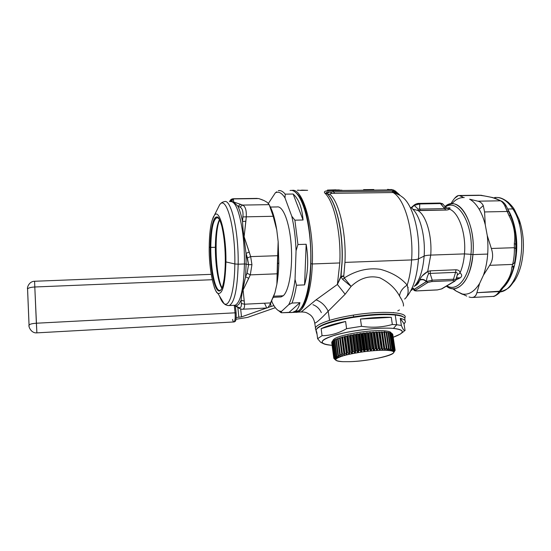 <?xml version="1.0" encoding="UTF-8"?>
<svg xmlns="http://www.w3.org/2000/svg" width="551" height="551" viewBox="0 0 551 551"><rect width="100%" height="100%" fill="white"/><g stroke="black" fill="none" stroke-linecap="round" stroke-linejoin="round"><path stroke-width="0.83" d="M444.96 206.591C458.225 194.062 476.14 222.315 472.93 254.596L470.974 254.335C473.998 223.692 457.275 196.473 444.512 207.693C457.275 196.473 473.998 223.692 470.974 254.335L472.93 254.596C471.153 279.378 458.046 294.434 447.364 286.892L446.344 286.189C449.058 288.214 451.875 289.034 454.775 288.648C464.459 286.224 470.513 274.873 472.93 254.596C475.52 227.811 463.26 201.211 450.897 203.918L444.96 206.591M446.944 285.838C457.144 292.34 469.3 277.732 470.974 254.335L464.465 253.901C466.339 233.273 458.57 211.625 448.975 209.015C450.628 208.085 450.408 207.693 448.307 207.851L446.654 208.285L448.307 207.851C450.408 207.693 450.628 208.085 448.975 209.015L445.642 207.376L448.975 209.015C458.57 211.625 466.339 233.273 464.465 253.901L470.974 254.335C469.3 277.732 457.144 292.34 446.944 285.838M446.758 208.347L448.307 207.851L446.758 208.347M460.36 277.78L456.51 277.876L460.36 277.78L455.842 280.032L460.36 277.78C462.241 276.113 462.124 274.508 460.002 272.959C462.365 267.607 463.852 261.25 464.465 253.901L430.73 255.092C432.26 235.628 426.019 214.856 417.754 210.42L445.745 210.062C448.211 209.897 449.292 209.545 448.975 209.015L448.721 209.532M449.933 284.061L454.127 281.568L449.933 284.061M456.958 276.423L457.247 275.025L460.002 272.959C459.885 270.961 458.549 269.9 455.98 269.776L430.455 270.823L427.7 271.491L430.73 255.092L464.465 253.901C463.852 261.25 462.365 267.607 460.002 272.959L457.247 275.025C457.64 273.241 457.082 272.346 455.587 272.346L430.09 273.413L430.455 270.823L455.98 269.776L455.587 272.346L455.98 269.776C458.549 269.9 459.885 270.961 460.002 272.959M459.438 278.234L456.4 278.227M327.019 193.628L327.225 193.766C336.447 201.955 343.555 233.445 342.095 262.696L341.964 262.724C343.425 233.369 336.275 201.776 327.019 193.628C336.275 201.776 343.425 233.369 341.964 262.724L340.752 276.623L337.384 284.447L339.802 262.951C341.269 233.231 334.064 201.246 324.773 193.029L327.019 193.628C325.489 192.237 326.564 191.672 330.249 191.927C327.873 192.554 326.86 193.174 327.225 193.766L330.214 194.565C339.382 202.651 346.427 233.624 344.96 262.393L343.783 275.858L340.917 276.375L342.095 262.696C343.555 233.445 336.447 201.955 327.225 193.766L324.773 193.029C323.361 191.252 326.027 190.439 332.776 190.591L333.651 191.803L330.249 191.927L331.943 193.422C330.187 193.553 329.608 193.931 330.214 194.565L327.225 193.766C326.86 193.174 327.873 192.554 330.249 191.927C326.564 191.672 325.489 192.237 327.019 193.628M312.92 304.703C316.694 306.074 319.504 308.718 321.343 312.624M346.861 281.224L351.104 286.417L347.509 283.496M342.75 279.495L344.237 277.98L342.75 279.495L341.007 276.843L343.748 276.196L344.237 277.98L343.748 276.196L341.007 276.843L342.75 279.495L351.104 286.417L345.146 294.241L337.384 284.447L341.007 276.843L341.964 262.724L340.917 276.375L343.748 276.196L344.96 262.393C346.427 233.624 339.382 202.651 330.214 194.565C329.608 193.931 330.187 193.553 331.943 193.422L330.249 191.927L333.651 191.803L334.615 193.305L331.943 193.422L334.615 193.305L332.776 190.591C326.027 190.439 323.361 191.252 324.773 193.029C334.064 201.246 341.269 233.231 339.802 262.951L312.321 263.963C313.994 225.373 302.451 187.071 291.796 190.467C302.451 187.071 313.994 225.373 312.321 263.963L339.802 262.951L337.384 284.447L316.06 299.847L301.314 311.956M406.975 285.239L407.182 285.115C409.069 291.472 408.208 296.121 404.599 299.069C408.146 296.452 409.007 291.803 407.182 285.115C409.51 277.78 410.984 269.384 411.611 259.934C413.773 230.256 404.62 198.684 393.035 192.54L394.123 192.609L392.457 189.868L387.539 189.358L392.457 189.868L332.776 190.591L392.457 189.868L393.497 191.101L333.651 191.803L391.913 191.073L393.035 192.54L334.615 193.305L393.035 192.54L391.913 191.073L393.497 191.101L394.123 192.609L393.035 192.54C404.62 198.684 413.773 230.256 411.611 259.934L344.96 262.393L411.611 259.934C410.984 269.384 409.51 277.78 407.182 285.115C400.983 277.766 392.023 272.497 380.314 269.308C368.089 267.593 356.063 270.486 344.237 277.98C356.063 270.479 368.089 267.593 380.314 269.308C392.023 272.497 400.983 277.766 407.182 285.115C402.595 288.008 400.04 291.637 399.523 296.004C395.453 288.407 388.896 282.353 379.866 277.828C369.604 275.135 360.017 278 351.104 286.417L344.237 277.98M295.522 312.265L297.141 312.176C304.662 311.108 311.48 291.08 312.321 263.963C311.432 293.084 303.663 313.595 295.584 312.272M301.163 312.024L316.06 299.84C321.247 301.728 325.283 305.516 328.189 311.205L345.146 294.241L328.189 311.205C325.283 305.516 321.247 301.728 316.06 299.847L337.384 284.447L345.146 294.241L351.104 286.417C360.017 278 369.604 275.135 379.866 277.828C388.896 282.353 395.446 288.414 399.523 296.004L399.537 295.866M328.189 311.205C320.758 318.988 316.281 322.962 314.752 323.127C316.281 322.962 320.758 318.988 328.189 311.205L329.56 320.4L328.189 311.205M447.405 209.931L445.745 210.062L444.678 208.609L445.745 210.062L420.599 210.558L419.58 209.091L444.678 208.609L419.58 209.091L420.599 210.558L417.754 210.42L418.147 209.111L419.58 209.091L419.759 203.925L418.994 203.498M445.917 207.789L445.642 207.376C446.475 208.23 446.152 208.636 444.678 208.609L440.586 203.567L417.761 204.001M430.455 270.823L430.09 273.413L428.657 273.64L427.7 271.491L430.455 270.823M412.761 209.146L417.754 210.42C426.019 214.856 432.26 235.628 430.73 255.092C427.548 255.216 425.344 255.561 424.118 256.119C422.975 270.038 419.779 280.032 414.531 286.107C419.779 280.032 422.975 270.038 424.118 256.119C425.344 255.561 427.548 255.216 430.73 255.092L427.7 271.491C423.65 273.888 420.985 276.705 419.717 279.929L419.531 280.342C418.967 282.911 417.321 284.812 414.593 286.045M407.726 287.353L408.208 287.457M419.531 280.342L419.717 279.929C422.087 278.834 424.346 279.357 426.502 281.485L426.329 281.664C424.215 279.577 421.949 279.137 419.531 280.342L416.384 285.094M413.16 287.966L414.138 289.447L413.078 288.083M422.445 275.707L427.7 271.491L428.657 273.64C427.259 276.333 426.543 278.951 426.502 281.485L432.239 280.17L431.764 281.575L432.239 280.17L453.466 279.233L452.963 280.624L431.764 281.575L427.79 282.498L426.329 281.664L414.138 289.447L413.167 287.966M413.946 289.495L412.761 288.517L413.946 289.495L413.946 290.184L413.946 289.495L426.502 281.485C424.346 279.35 422.087 278.834 419.717 279.929M402.402 197.093C412.775 204.511 420.427 232.66 418.485 258.853C417.21 259.438 414.917 259.796 411.611 259.934C414.917 259.796 417.21 259.438 418.485 258.853C417.031 276.788 413.016 289.544 406.431 297.106C413.016 289.544 417.031 276.788 418.485 258.853L424.118 256.119C425.689 235.422 419.442 213.223 410.929 207.582C419.442 213.223 425.689 235.422 424.118 256.119L418.485 258.853C420.427 232.66 412.775 204.511 402.402 197.093L400.908 196.066M411.535 208.044L414.173 205.365L411.569 208.071L414.173 205.365L418.147 209.111L417.754 210.42M411.136 207.734L414.407 204.834L413.994 205.454L419.759 203.925L440.586 203.567L440.008 203.043L444.678 208.609M393.118 312.61L393.504 312.5M397.76 310.84L399.468 309.944M401.169 298.869L399.523 296.004C402.561 300.777 403.855 304.124 403.408 306.046M401.672 290.198L401.954 289.805M397.312 193.401L395.287 192.795L394.013 191.169L395.398 191.08L394.013 191.169L395.287 192.795L393.497 191.101L394.943 192.726L394.123 192.609L400.481 195.584M395.708 191.438L394.385 191.342L399.447 194.641M393.889 190.123L392.457 189.868L395.177 190.88M394.385 191.342L395.659 191.307L398.903 194.186M404.875 317.638C408.305 312.086 381.561 310.454 353.287 315.117C344.161 316.591 336.255 318.347 329.56 320.4C321.137 323.058 316.439 325.531 315.475 327.824L314.752 323.12C313.953 319.167 312.314 316.322 309.848 314.593C306.59 312.637 306.136 312.059 301.197 311.962L297.141 312.176M314.566 322.032L314.752 323.12M366.091 189.62L372.524 189.537M372.538 189.537L366.071 189.62M442.136 203.588L440.586 203.567L442.949 204.111L445.642 207.376M411.108 207.713L414.304 204.924C416.246 203.753 417.878 203.236 419.201 203.395L419.759 203.925L419.58 209.091L418.147 209.111L414.173 205.365L415.53 204.573M437.274 289.943L441.874 288.841L454.279 281.306C454.968 280.824 454.527 280.597 452.963 280.624L453.466 279.233L455.057 279.44M455.842 279.763L455.856 280.004C456.035 279.632 455.243 279.378 453.466 279.233L432.239 280.17L430.09 273.413L455.587 272.346L453.466 279.233L455.587 272.346C457.082 272.346 457.64 273.241 457.247 275.025L455.897 279.86M454.878 281.12L455.856 280.004M416.797 290.921L437.136 289.909M426.329 281.664L427.79 282.498L415.544 290.253L414.138 289.447L415.544 290.253C414.965 290.701 415.44 290.907 416.983 290.873L416.659 290.88M432.239 280.17L426.502 281.485C426.543 278.951 427.259 276.333 428.657 273.64L430.09 273.413L432.239 280.17M427.79 282.498L431.764 281.575L452.963 280.624C454.527 280.597 454.968 280.824 454.279 281.306L441.296 289.027L437.473 289.888L416.983 290.873C415.44 290.907 414.965 290.701 415.544 290.253L427.79 282.498M487.711 254.066L472.93 254.596L487.711 254.066M311.163 263.722L312.321 263.963L311.163 263.722M316.067 329.939L315.468 329.119C314.642 326.571 319.339 323.664 329.56 320.4C336.255 318.347 344.161 316.591 353.287 315.117L353.701 316.818L353.287 315.117C382.38 310.316 409.455 312.217 404.661 318.044M360.464 319.063C372.324 317.555 382.594 316.97 391.272 317.314L360.464 319.063L361.484 326.302L346.593 328.692L345.608 321.481C334.622 323.685 326.467 326.075 321.143 328.651L322.046 335.69L317.617 338.72L316.735 331.792L316.426 332.349L317.08 334.498L316.735 331.792L317.617 338.72L322.046 335.69C330.304 335.655 338.486 333.321 346.593 328.692L361.484 326.302C372.207 327.948 382.49 327.335 392.34 324.477L391.272 317.314C382.594 316.97 372.324 317.555 360.464 319.063L391.272 317.314L392.34 324.477L396.692 324.753L392.34 324.477C382.49 327.335 372.207 327.948 361.484 326.302L360.464 319.063M404.875 318.423C404.172 316.804 400.956 315.675 395.225 315.034C383.682 314.001 369.094 314.897 351.469 317.72C333.424 320.944 321.998 324.505 317.197 328.41C315.93 329.588 315.64 330.634 316.329 331.557L316.109 329.835C318.795 325.572 330.579 321.536 351.469 317.72C369.094 314.897 383.682 314.001 395.225 315.034L396.692 324.753L395.225 315.034C402.478 315.881 405.688 317.445 404.847 319.725M405.054 330.572L404.007 323.747L405.226 322.232C405.901 320.572 404.248 319.277 400.281 318.347L401.355 325.421L396.692 324.753L401.355 325.421C402.967 329.381 404.2 331.096 405.054 330.572L404.007 323.747L400.281 318.347L404.007 323.747C406.672 321.391 405.426 319.594 400.281 318.347L401.355 325.421M316.901 328.699L317.741 327.735C322.487 323.871 333.741 320.351 351.51 317.176C368.867 314.394 383.234 313.519 394.606 314.538L395.225 315.034L394.606 314.538C399.186 315.041 402.147 315.881 403.497 317.052M393.428 328.41L396.692 324.753L393.428 328.41C382.346 327.397 361.539 329.209 345.243 332.632C328.1 336.509 320.496 339.967 322.431 342.998C323.747 344.196 326.97 344.967 332.108 345.319C317.961 343.838 318.967 340.435 335.125 335.098C351.386 330.366 379.729 327.115 393.428 328.41C405.192 329.939 405.116 332.887 393.2 337.253L400.212 334.14C404.4 331.247 402.14 329.34 393.428 328.41M322.948 343.404L320.689 342.302L317.617 338.72M321.143 328.651L345.608 321.481L346.593 328.692C338.486 333.321 330.304 335.655 322.046 335.69L321.143 328.651C326.467 326.075 334.622 323.685 345.608 321.481L321.143 328.651M297.099 193.814C313.519 207.004 316.102 294.861 300.632 308.629M290.06 190.522C298.601 188.366 308.126 211.15 310.323 242.647C312.61 274.102 306.804 304.896 298.415 310.916L295.639 312.259L294.034 312.341L298.415 310.916L299.227 310.206C306.728 303.346 311.969 276.519 310.619 247.771C309.331 219.009 301.748 194.799 293.766 191.087M275.307 192.878L268.392 203.429L275.307 192.878C278.517 191.142 281.754 192.822 285.012 197.926L291.768 216.219C294.158 226.427 295.591 237.922 296.066 250.698C295.591 237.922 294.158 226.427 291.768 216.219L294.881 220.173L297.939 244.52L296.066 250.698L295.047 279.323C293.711 290.467 291.617 298.911 288.758 304.655C291.617 298.911 293.711 290.467 295.047 279.323L296.459 285.253C295.329 292.491 293.835 298.435 291.975 303.078L288.758 304.655L281.416 311.467L281.451 312.768L292.416 312.431L295.501 311.067L298.415 310.916L295.501 311.067C297.588 309.469 299.069 306.673 299.944 302.678L291.975 303.078C293.835 298.435 295.329 292.491 296.459 285.253L304.579 284.895C308.085 272.49 308.615 258.949 306.163 244.265L297.939 244.52L294.881 220.173L303.057 219.994C302.003 207.541 298.697 198.883 293.139 194.035L285.211 194.145C282.904 191.349 280.611 190.191 278.331 190.667C280.611 190.191 282.904 191.349 285.211 194.145L285.012 197.926C281.754 192.822 278.517 191.142 275.307 192.878L276.692 191.817M270.41 207.059L276.953 206.949C282.966 205.399 289.578 222.198 291.204 245.119C292.891 268.013 289.082 290.852 283.242 295.763L273.73 296.211L283.242 295.763L281.079 296.941L273.303 297.313M272.173 302.361L271.726 300.929L272.173 302.361C274.35 306.955 276.692 309.841 279.178 311.005L281.416 311.467C278.124 311.432 275.045 308.402 272.173 302.361M290.095 303.973L291.975 303.078L299.944 302.678L289.089 312.362L281.451 312.768L277.442 309.91L281.451 312.768L281.368 311.983M281.416 311.467L288.758 304.655M295.501 311.067C293.69 312.41 291.555 312.844 289.089 312.362L299.944 302.678M297.939 244.52L306.163 244.265L304.579 284.895L296.459 285.253L295.047 279.323L296.066 250.698L297.939 244.52M306.163 244.265C308.615 258.949 308.085 272.49 304.579 284.895L306.163 244.265M285.211 194.145L293.139 194.035L303.057 219.994L294.881 220.173L291.768 216.219L285.012 197.926L285.211 194.145M293.139 194.035C298.697 198.883 302.003 207.534 303.057 219.994L293.139 194.035M411.439 290.308L412.141 289.757L411.439 290.308M412.341 289.082L412.141 289.757L412.341 289.082M343.066 361.69C332.721 360.898 333.451 358.742 345.25 355.209C357.02 352.068 377.29 349.733 387.25 350.367C408.58 351.448 374.184 361.215 349.251 361.69L343.066 361.69L349.251 361.69C365.251 361.284 389.647 356.69 393.187 353.267C394.847 351.724 392.863 350.753 387.25 350.367C371.181 349.107 333.19 356.208 335.635 359.824C335.958 360.864 338.431 361.484 343.066 361.69M333.183 340.676L335.284 356.662L333.493 340.477L335.284 356.662L336.475 357.998L334.671 357.076L335.752 358.543L334.078 357.64L335.352 359.059L333.81 358.308L335.607 360.058L333.823 358.157L335.304 359.169L333.968 357.799L335.752 358.543L334.671 357.076L336.475 357.998L335.284 356.662L335.6 356.483L337.508 357.42L336.441 356.056L338.534 356.958L338.858 356.821L337.921 355.423L338.424 355.23L340.504 356.215L339.705 354.775L340.298 354.582L342.426 355.595L341.772 354.121L342.453 353.928L344.609 354.975L344.113 353.473L344.864 353.274L346.469 354.493L347.027 354.355L346.689 352.826L347.516 352.64L349.052 353.887L349.658 353.756L349.486 352.206L350.36 352.02L351.827 353.301L352.461 353.177L352.454 351.6L353.384 351.428L354.754 352.743L355.423 352.626L355.574 351.028L356.538 350.863L357.799 352.22L358.487 352.11L358.804 350.498L359.796 350.346L360.933 351.738L361.628 351.634L362.103 350.016L363.109 349.878L364.108 351.297L364.81 351.207L365.43 349.575L366.436 349.458L367.29 350.911L367.992 350.829L368.75 349.196L369.742 349.093L370.444 350.581L371.133 350.512L372.021 348.879L372.986 348.797L373.53 350.305L374.198 350.257L375.197 348.631L376.126 348.569L376.505 350.099L377.146 350.064L378.241 348.446L379.129 348.404L379.343 349.954L379.949 349.933L381.127 348.328L381.96 348.308L382.001 349.878L382.566 349.871L383.806 348.287L384.57 348.287L384.453 349.871L386.258 348.315L386.954 348.335L386.671 349.933L388.028 348.914L387.25 350.367L388.455 348.411L389.061 348.452L388.634 350.057L389.034 350.092L388.634 350.057L389.061 348.452L388.455 348.411L386.671 349.933L386.954 348.335L384.564 332.088L386.954 348.335L386.258 348.315L383.875 332.053L384.564 332.088M382.401 332.322L383.875 332.053L386.258 348.315L384.97 349.878L382.401 332.322L384.97 349.878L384.453 349.871L384.57 348.287L383.806 348.287L382.566 349.871L380.004 332.274L382.566 349.871L382.001 349.878L381.96 348.308L381.127 348.328L379.949 349.933L377.394 332.308L379.949 349.933L379.343 349.954L379.129 348.404L378.241 348.446L377.146 350.064L374.604 332.405L377.146 350.064L376.505 350.099L376.126 348.569L375.197 348.631L374.198 350.257L371.67 332.584L374.198 350.257L373.53 350.305L372.986 348.797L372.021 348.879L371.133 350.512L368.619 332.825L371.133 350.512L370.444 350.581L369.742 349.093L368.75 349.196L367.992 350.829L365.492 333.135L367.992 350.829L367.29 350.911L366.436 349.458L365.43 349.575L364.81 351.207L362.331 333.513L364.81 351.207L364.108 351.297L363.109 349.878L362.103 350.016L361.628 351.634L359.169 333.947L361.628 351.634L360.933 351.738L359.796 350.346L358.804 350.498L358.487 352.11L356.042 334.436L358.487 352.11L357.799 352.22L356.538 350.863L355.574 351.028L355.423 352.626L352.991 334.974L355.423 352.626L354.754 352.743L353.384 351.428L352.454 351.6L352.461 353.177L350.057 335.545L352.461 353.177L351.827 353.301L350.36 352.02L349.486 352.206L349.658 353.756L347.268 336.158L349.658 353.756L349.052 353.887L347.516 352.64L346.689 352.826L347.027 354.355L346.469 354.493L344.864 353.274L344.113 353.473L344.609 354.975L342.453 353.928L341.772 354.121L342.426 355.595L340.298 354.582L339.705 354.775L340.504 356.215L338.424 355.23L337.921 355.423L338.858 356.821L338.534 356.958L336.441 356.056L337.253 357.551L337.184 357L337.253 357.551L335.6 356.483L333.493 340.477L334.374 340.339M332.88 341.069L332.914 340.298L333.989 339.147C339.12 334.732 371.057 329.429 384.646 330.848L384.873 332.384L384.646 330.848C389.254 331.268 391.451 332.129 391.244 333.417M386.919 348.514L387.133 349.954L386.919 348.514M376.505 350.099L373.964 332.439L376.505 350.099M373.53 350.305L371.002 332.632L373.53 350.305M370.444 350.581L367.93 332.887L370.444 350.581M367.29 350.911L364.796 333.217L367.29 350.911M364.108 351.297L361.628 333.603L364.108 351.297M360.933 351.738L358.467 334.051L360.933 351.738M357.799 352.22L355.361 334.547L357.799 352.22M354.754 352.743L352.33 335.098L354.754 352.743M351.827 353.301L349.424 335.683L351.827 353.301M349.052 353.887L346.669 336.296L349.052 353.887M346.469 354.493L344.106 336.936L346.469 354.493M344.099 355.106L341.758 337.598L344.099 355.106M341.971 355.732L339.643 338.266L341.971 355.732M340.112 356.345L339.967 355.25L340.112 356.345M338.534 356.958L338.431 356.187L338.534 356.958M336.282 358.122L336.234 357.73L336.282 358.122M393.979 351.531L395.15 350.326L394.055 352.034L395.15 350.326L393.979 351.531M393.607 351.021L394.984 350.002L393.951 351.579L394.984 350.002L393.607 351.021M392.911 350.532L394.461 349.575L393.524 351.166L394.461 349.575L392.911 350.532M391.885 350.064L391.961 350.56L393.6 349.203L392.767 350.808L393.6 349.203L391.961 350.56L391.885 350.064M390.542 349.603L390.645 350.298L392.402 348.893L391.699 350.498L392.402 348.893L390.645 350.298L390.542 349.603M388.889 349.114L389.034 350.092L390.37 348.576L390.886 348.638L390.315 350.243L390.886 348.638L390.37 348.576L389.034 350.092L388.889 349.114M384.612 332.425L386.065 332.191L388.455 348.411L386.065 332.191L386.671 332.246L389.061 348.452L386.671 332.246M386.719 332.584L387.973 332.405L390.37 348.576L387.973 332.405L388.496 332.48L390.886 348.638L388.496 332.48M388.545 332.818L389.585 332.687L391.981 348.811L389.585 332.687L390.012 332.783L392.402 348.893L390.012 332.783M390.06 333.121L390.879 333.031L393.276 349.107L391.21 333.148L393.6 349.203L391.21 333.148M391.258 333.493L391.851 333.445L394.234 349.458L392.078 333.575L394.461 349.575L392.078 333.575M392.126 333.927L392.484 333.906L394.86 349.864L392.608 334.058L394.984 350.002L392.608 334.058M392.663 334.423L395.15 350.326L392.794 334.56M384.57 348.287L382.194 331.998L384.57 348.287M380.004 332.274L381.43 331.984L383.806 348.287L381.43 331.984L382.194 331.998M381.96 348.308L379.584 331.984L381.96 348.308M377.394 332.308L378.751 331.998L381.127 348.328L378.751 331.998L379.584 331.984M379.129 348.404L376.767 332.053L379.129 348.404M374.604 332.405L375.878 332.088L378.241 348.446L375.878 332.088L376.767 332.053M371.67 332.584L372.848 332.253L375.197 348.631L372.848 332.253L373.778 332.191L376.126 348.569L373.964 332.439M368.619 332.825L369.68 332.487L372.021 348.879L369.68 332.487L370.644 332.411L372.986 348.797L371.002 332.632M365.492 333.135L366.429 332.797L368.75 349.196L366.429 332.797L367.421 332.694L369.742 349.093L367.421 332.694L367.93 332.887M362.331 333.513L363.13 333.176L365.43 349.575L363.13 333.176L364.128 333.052L366.436 349.458L364.128 333.052L364.796 333.217M359.169 333.947L359.817 333.617L362.103 350.016L359.817 333.617L360.815 333.472L363.109 349.878L360.815 333.472L361.628 333.603M356.042 334.436L356.538 334.113L358.804 350.498L356.538 334.113L357.516 333.954L359.796 350.346L357.516 333.954L358.467 334.051M352.991 334.974L353.322 334.664L355.574 351.028L353.322 334.664L354.286 334.491L356.538 350.863L354.286 334.491L355.361 334.547M350.057 335.545L352.454 351.6L350.222 335.256L351.145 335.07L353.384 351.428L351.145 335.07L352.33 335.098M347.268 336.158L349.486 352.206L347.268 335.883L348.142 335.69L350.36 352.02L348.142 335.69L349.424 335.683M344.492 336.544L346.689 352.826L344.492 336.544L345.312 336.344L347.516 352.64L345.312 336.344L346.669 336.296M341.937 337.226L344.113 353.473L341.937 337.226L342.681 337.019L344.864 353.274L342.681 337.019L344.106 336.936M339.616 337.921L341.772 354.121L339.616 337.921L340.284 337.715L342.453 353.928L340.284 337.715L341.758 337.598M337.556 338.624L339.705 354.775L337.556 338.624L338.149 338.41L340.298 354.582L338.149 338.41L339.643 338.266M335.793 339.32L337.921 355.423L335.793 339.32L336.296 339.113L338.424 355.23L336.296 339.113L337.605 338.961M334.326 340.008L336.441 356.056L334.326 340.008L334.739 339.802L336.854 355.863L334.739 339.802L335.834 339.65M332.37 341.317L334.457 357.248L332.37 341.317L334.671 357.076L332.584 341.124L333.231 341.014M331.888 341.923L333.968 357.799L331.888 341.923L334.078 357.64L331.998 341.744L332.418 341.661M331.736 342.488L333.81 358.308L331.936 342.281M270.596 303.243L270.961 306.48L267.772 307.603L270.961 306.48L270.596 303.243M266.656 308.002L241.496 316.894L240.663 308.939L241.496 316.894L266.656 308.002M273.93 305.64L270.961 306.48L273.93 305.64M275.335 307.692L247.606 317.397L235.993 319.263L247.606 317.397L275.335 307.692M236.214 317.493L241.496 316.894L236.214 317.493M237.839 307.424L238.872 317.348L237.839 307.424M29.1 326.089L29.058 325.076C29.692 324.14 32.123 323.527 36.373 323.223L235.057 312.83C235.429 317.996 235.07 321.04 233.982 321.956L36.883 332.859L34.803 286.988L36.373 323.223C32.123 323.527 29.685 324.14 29.058 325.076L27.578 289.006C28.191 287.932 30.601 287.257 34.803 286.988L34.603 281.279L34.803 286.988L34.183 287.023M30.704 287.477L28.776 288.049M34.603 281.279L34.61 281.265C28.714 281.334 26.834 288.29 27.578 289.006M29.045 325.159L27.564 289.172M29.058 325.076C28.218 325.834 30.794 333.458 36.883 332.859L36.373 323.223L235.057 312.83L234.285 305.378L235.057 312.83L236.124 313.037L235.057 312.83C235.429 317.996 235.07 321.04 233.982 321.956C235.931 321.467 236.289 320.386 236.124 313.037L236.221 314.965M34.803 286.988L212.204 279.715L34.803 286.988M232.543 319.449C232.983 321.178 233.459 322.018 233.982 321.956M500.632 200.736L498.979 200.158C496.919 198.656 491.974 197.237 484.157 195.915L479.28 195.206L484.37 195.915M484.887 196.032L492.808 197.589L499.199 200.171L494.529 197.954M513.697 265.947L511.81 267.51L512.609 264.411L514.531 262.731C515.447 258.646 515.943 253.97 516.018 248.715C515.943 253.97 515.447 258.646 514.531 262.731L512.609 264.411C513.904 259.555 514.496 253.983 514.372 247.695L516.018 248.715L514.372 247.695L514.331 243.576L515.977 244.472L514.331 243.576C515.653 234.037 513.849 224.677 508.924 215.475L510.391 215.544L508.917 215.475L507.409 211.474L508.842 211.446L507.409 211.474L504.626 205.351L506.341 206.219L504.626 205.351C503.153 202.871 501.768 201.356 500.466 200.805L502.326 201.542L500.873 200.846M515.64 235.58L515.97 244.389L515.64 235.58C515.02 228.458 513.284 221.819 510.433 215.661C513.284 221.819 515.02 228.458 515.64 235.58M515.977 244.472L516.018 248.618M502.939 287.684L504.723 285.535C509.186 280.28 512.148 273.875 513.601 266.319C512.154 273.84 509.2 280.245 504.723 285.535L502.836 288.07L501.396 288.593C507.877 281.595 511.349 274.57 511.81 267.51C511.349 274.57 507.877 281.595 501.403 288.593L502.843 288.063M494.109 296.176C495.797 295.536 497.498 294 499.213 291.589L501.396 288.593L499.213 291.589L500.583 291.155L476.89 292.691L479.666 283.317L483.42 275.252L489.674 265.327C492.918 260.361 493.469 254.741 491.334 248.473L487.256 235.546L485.266 224.774L484.57 211.942L507.409 211.474L484.57 211.942L485.266 224.774L487.256 235.546C488.854 250.154 487.573 263.392 483.42 275.252L479.666 283.317L476.89 292.691L499.213 291.589C497.16 294.454 495.184 296.052 493.283 296.39L494.033 296.204M492.601 296.424L493.283 296.39L492.601 296.424M466.738 296.094L456.021 291.004L462.489 294.33M452.261 201.556L450.801 203.932L452.261 201.556C455.229 196.955 457.674 194.985 459.589 195.653L481.388 195.336L459.589 195.653L462.806 197.044M458.466 195.502L454.623 198.291M481.388 195.336L484.157 195.915C491.974 197.237 496.919 198.656 498.979 200.158L500.466 200.805L477.889 201.184L469.638 199.207C473.137 201.108 476.319 204.469 479.177 209.284C481.698 213.609 483.73 218.775 485.266 224.774C483.73 218.775 481.698 213.609 479.177 209.284C476.319 204.469 473.137 201.108 469.638 199.207L477.889 201.184L500.466 200.805C501.775 201.363 503.166 202.878 504.626 205.351L508.924 215.475C513.849 224.677 515.653 234.037 514.331 243.57L514.372 247.695L491.334 248.473L514.372 247.695C514.496 253.983 513.904 259.555 512.609 264.411L489.674 265.327L512.609 264.411L511.81 267.51M461.008 196.314L459.589 195.653M483.275 205.592C482.042 203.181 480.245 201.707 477.889 201.184C480.245 201.707 482.042 203.181 483.275 205.592L479.177 209.284L483.275 205.592L484.57 211.942M472.145 297.492L472.482 297.457C474.783 297.092 476.25 295.508 476.89 292.691C475.782 296.906 473.157 298.332 469.018 296.968M461.139 293.717C467.964 295.618 474.142 292.147 479.666 283.317C474.142 292.147 467.964 295.618 461.139 293.717M451.675 203.849L454.713 200.881C457.729 198.47 460.911 197.368 464.266 197.575C460.911 197.368 457.729 198.47 454.713 200.881L451.675 203.849M456.021 291.004L453.528 288.745L456.021 291.004L452.736 288.731M483.42 275.252C487.573 263.392 488.854 250.154 487.256 235.546L491.334 248.473C493.469 254.741 492.918 260.361 489.674 265.327L483.42 275.252M516.156 235.594C518.787 256.663 512.761 279.371 502.898 287.904C512.761 279.371 518.787 256.663 516.156 235.594C514.896 225.338 512.216 216.715 508.118 209.731C512.216 216.715 514.896 225.338 516.156 235.594M492.442 197.554L499.647 200.247L492.931 197.609M512.809 208.919L507.795 209.022L512.809 208.919C530.021 233.769 520.447 290.212 499.964 291.954C520.447 290.212 530.021 233.769 512.809 208.919L514.558 209.869L512.809 208.919C507.375 200.647 501.314 196.845 494.633 197.513C501.314 196.845 507.375 200.647 512.809 208.919M519.579 225.145L519.207 219.697L514.558 209.869L519.207 219.697C524.029 234.099 524.71 249.018 521.26 264.459C519.648 271.009 517.327 276.588 514.303 281.21C509.916 286.038 510.956 288.242 499.943 291.975M515.702 236.668L515.86 253.04L515.702 236.668M237.633 307.293L234.822 305.612L239.644 308.512L238.135 307.224C240.518 308.47 241.579 307.231 241.31 303.511L244.561 304.214C244.685 307.217 244.107 308.891 242.833 309.221L242.226 309.235M234.141 305.309L234.822 305.612L234.141 305.309M242.02 293.607L245.539 276.802L248.728 278.303L243.101 289.991L244.561 304.214L241.31 303.511L241.076 300.316L244.313 301.073L241.076 300.316L238.748 304.448L236.227 306.067L234.822 305.612L235.091 305.261C240.532 302.651 243.652 288.889 244.444 263.977C244.568 252.234 243.873 240.994 242.35 230.256C239.182 210.613 235.174 201.053 230.339 201.57C235.174 201.053 239.182 210.613 242.35 230.256C243.873 240.994 244.568 252.234 244.444 263.977L246.111 264.094L244.444 263.977C243.652 288.889 240.532 302.651 235.091 305.261L229.14 305.557C234.423 302.947 237.433 289.165 238.163 264.204L244.444 263.977L238.163 264.204C238.769 231.186 231.076 198.415 224.381 201.666C231.076 198.415 238.769 231.186 238.163 264.204L234.836 263.957C235.491 227.57 226.11 194.234 219.518 204.993L217.287 209.463L219.518 204.993C226.11 194.234 235.491 227.57 234.836 263.957L238.163 264.204C237.433 289.165 234.423 302.947 229.14 305.557L227.783 305.529L229.14 305.557C226.916 305.495 225.214 304.841 224.043 303.594C229.395 307.906 234.65 290.37 234.836 263.957C234.65 290.37 229.395 307.906 224.043 303.594C222.466 302.478 220.972 300.006 219.567 296.162C220.972 300.006 222.466 302.478 224.043 303.594L217.865 293.346C222.556 294.709 225.242 284.24 225.931 261.932L234.836 263.957L225.931 261.932C226.365 233.72 219.353 207.417 214.298 215.455L212.107 220.366L214.298 215.455C219.353 207.417 226.365 233.72 225.931 261.932L225.311 261.553L225.931 261.932C225.242 284.24 222.556 294.709 217.865 293.346C216.571 292.471 215.345 290.343 214.181 286.954C215.345 290.343 216.571 292.471 217.865 293.346C214.325 292.615 208.677 269.191 209.215 247.062L210.2 247.371L209.215 247.062C209.284 236.861 210.083 228.541 211.625 222.108C213.781 215.097 213.54 217.046 214.298 215.455L219.518 204.993C220.848 203.037 222.466 201.928 224.381 201.666M267.194 307.975L242.833 309.221C244.107 308.897 244.685 307.224 244.561 304.214L243.101 289.991L250.278 274.88L248.728 278.303L245.539 276.802L247.089 273.241L250.278 274.88L247.089 273.241L248.584 264.652L251.938 264.673L250.278 274.88L277.346 273.799L276.884 284.213L274.928 292.788L270.761 302.912C269.225 305.984 268.034 307.665 267.194 307.975L266.918 307.988M243.397 235.807L242.53 221.447L245.87 221.261L244.114 236.716L249.272 252.138L246.001 253.288L247.399 257.902L250.664 256.614L251.938 264.673L248.584 264.652L246.001 253.288L249.272 252.138L250.664 256.614L247.399 257.902L248.584 264.652L246.111 264.094L246.001 253.288L246.111 264.094L248.584 264.652L247.089 273.241L245.539 276.802L246.111 264.094L245.539 276.802C243.205 286.513 241.717 294.351 241.076 300.316L241.31 303.511C241.579 307.231 240.518 308.47 238.135 307.224L236.227 306.067L238.748 304.448L241.076 300.316M250.664 256.614L277.883 255.692L250.664 256.614L244.114 236.716L246.276 216.832L245.87 221.261L242.53 221.447L242.915 216.922L246.276 216.832L242.915 216.922C243.363 211.488 242.357 208.195 239.892 207.038L242.626 205.082C245.381 206.384 246.593 210.303 246.276 216.832L273.2 216.281L276.774 230.022L278.159 241.627L277.346 273.799L250.278 274.88L251.938 264.673M240.663 204.38L242.626 205.082L239.892 207.038L237.908 206.26L240.663 204.38L233.686 202.003L233.459 199.607L233.686 202.003L242.626 205.082L269.184 204.641L273.2 216.281L246.276 216.832C246.6 210.296 245.381 206.384 242.626 205.082L269.184 204.641L267.269 202.41L269.184 204.641L269.825 206.315M234.581 203.057C232.653 201.473 231.317 200.874 230.58 201.267L233.459 199.607L230.58 201.267L230.408 200.612L233.3 198.932L233.459 199.607L233.3 198.932L258.77 198.567L264.177 200.619L267.269 202.41L264.177 200.619M232.99 198.759L233.3 198.932L232.99 198.759C231.578 199.014 230.669 199.586 230.263 200.468L229.485 201.583M266.436 307.293L264.625 303.477M244.561 304.214L270.761 302.912L244.561 304.214M258.77 198.567L233.3 198.932M263.075 200.13L260.554 199.166M269.666 304.972L274.928 292.788L273.062 297.891L274.928 292.788L276.884 284.213C277.973 277.883 278.62 270.755 278.82 262.82L278.159 241.627L276.774 230.022C274.963 218.761 272.518 210.53 269.453 205.316C272.518 210.53 274.963 218.761 276.774 230.022L273.2 216.281M278.82 262.82C278.62 270.755 277.973 277.883 276.884 284.213L277.38 263.963L278.82 262.82L277.38 263.963L278.159 241.627L278.82 262.82M230.408 200.612L230.187 201.576L230.58 201.267C231.744 200.681 234.189 202.348 237.908 206.26C239.651 209.89 241.186 214.952 242.53 221.447L243.115 230.16L246.001 253.288M242.53 221.447C241.186 214.952 239.651 209.89 237.908 206.26L239.892 207.038C242.357 208.195 243.363 211.488 242.915 216.922L242.53 221.447M216.075 244.52L215.413 244.541L216.075 244.52M215.372 248.783L215.751 259.48L215.372 248.783M217.535 216.949L217.452 217.425L217.535 216.949M219.484 219.484C216.894 224.67 215.524 233.948 215.372 247.303L210.2 247.371C210.193 229.967 213.203 215.84 217.094 217.073L219.381 219.277L217.094 217.073C213.203 215.84 210.193 229.967 210.2 247.371C209.945 270.865 215.434 295.198 220.462 290.411L221.578 288.979L220.462 290.411C215.434 295.198 209.945 270.865 210.2 247.371L210.778 247.447C210.516 270.631 215.951 294.62 220.923 289.881L220.09 290.343C215.303 292.092 210.558 269.191 210.778 247.447L215.372 247.303C215.234 264.322 218.093 282.746 221.901 288.283M210.778 247.447C211.04 229.987 213.037 220.035 216.757 217.583L218.94 218.478L217.604 217.576C213.402 218.334 211.123 228.286 210.778 247.447M516.025 247.509L515.881 240.725M222.053 287.904C215.489 276.382 213.898 231.888 219.663 219.849M302.017 190.129L307.637 190.315L299.882 190.405L302.017 190.129M335.869 189.82L327.466 190.081L339.306 189.937M342.04 190.24L333.968 189.943M298.883 190.178L297.285 190.26L299.207 190.253M447.364 286.892L446.386 286.169M445.256 206.956L446.647 208.347M456.028 278.365L456.559 277.711M414.09 286.417L414.531 286.107M406.431 297.106L406.101 297.492M392.925 189.895L390.907 189.441M373.833 189.523L363.598 189.647M419.27 203.395L440.008 203.043M440.084 203.037L442.701 203.801M441.874 288.841L454.83 281.148M412.733 288.552L413.773 289.95C414.18 290.673 415.213 290.997 416.859 290.921L437.336 289.936L441.826 288.876M315.468 329.119L316.184 329.663M316.109 329.835L316.426 332.349M317.741 327.735L317.197 328.41M404.069 331.289L401.204 333.403M320.689 342.302L322.431 342.998M280.735 312.5L279.178 311.005M292.416 312.431L295.639 312.259M333.011 341.048L332.914 340.298M236.117 312.989L235.387 305.915M211.205 274.343L34.61 281.265M481.588 195.336L480.548 195.206M502.326 201.542C504.193 203.009 505.446 204.421 506.08 205.778M508.793 211.329L506.341 206.219M508.842 211.446L510.35 215.42M502.719 288.242L500.583 291.155M472.482 297.457L493.283 296.39C493.352 297.209 499.289 293.759 500.466 291.314M459.086 195.495L479.28 195.206M514.255 209.394C513.325 207.603 511.307 205.234 508.208 202.279C504.11 199.2 500.721 197.623 498.056 197.547M236.613 306.618L238.652 307.933C240.415 308.966 241.806 309.4 242.833 309.221M257.283 198.408L233.183 198.753M229.712 201.583L230.263 200.468M220.923 289.881L221.791 288.531C222.556 287.023 223.327 283.917 224.105 279.205C224.815 274.088 225.214 268.234 225.311 261.649C225.318 248.852 224.285 237.619 222.205 227.956C221.385 223.492 218.637 217.294 218.079 217.342L217.19 216.929L217.604 217.576M218.272 217.549L217.59 217.562M217.549 217.562L216.757 217.583"/></g></svg>

